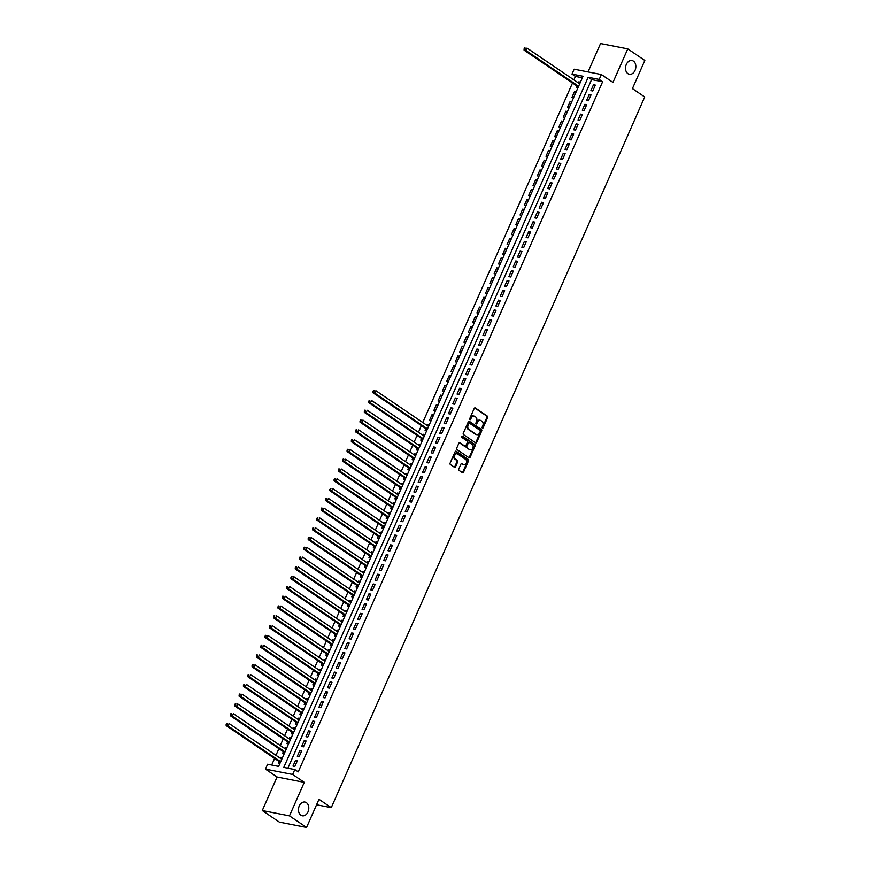 <?xml version="1.0" encoding="UTF-8"?>
<svg xmlns="http://www.w3.org/2000/svg" width="871" height="871" viewBox="0 0 871 871"><rect width="100%" height="100%" fill="white"/><g stroke="black" fill="none" stroke-linecap="round" stroke-linejoin="round"><path stroke-width="1.31" d="M482.349 428.129A0.751 0.544 101.1 0 0 483.122 427.77L487.618 417.568A1.078 0.784 101.1 0 0 487.379 416.153L475.305 407.966A1.078 0.784 101.1 0 0 474.205 408.466L469.709 418.679A0.751 0.544 101.1 0 0 470.645 419.31L471.233 417.993A3.43 2.493 101.1 0 1 474.031 416.077A3.43 2.493 101.1 0 1 474.728 416.371L475.74 417.057A3.43 2.493 101.1 0 1 476.524 421.586L475.947 422.903A0.751 0.544 101.1 0 0 476.883 423.546L477.46 422.217A3.43 2.493 101.1 0 1 480.269 420.312A3.43 2.493 101.1 0 1 480.966 420.606L481.968 421.281A3.43 2.493 101.1 0 1 482.763 425.81L482.175 427.138A0.751 0.544 101.1 0 0 482.349 428.129M482.175 427.922A0.751 0.544 101.1 0 0 482.382 427.628L486.889 417.416A1.078 0.784 101.1 0 0 486.639 416L474.717 407.922M469.709 419.463A0.751 0.544 101.1 0 0 469.915 419.169L470.492 417.851L471.233 417.993M475.936 423.687A0.751 0.544 101.1 0 0 476.143 423.404L476.731 422.076L477.46 422.217M306.396 802.67A6.99 5.084 101.1 0 0 304.981 802.071A6.99 5.084 101.1 0 0 298.895 806.938A6.99 5.084 101.1 0 0 300.865 815.202A6.99 5.084 101.1 0 0 302.291 815.789A6.99 5.084 101.1 0 0 308.367 810.923A6.99 5.084 101.1 0 0 306.396 802.67M633.446 61.144A6.99 5.084 101.1 0 0 632.03 60.545A6.99 5.084 101.1 0 0 625.944 65.412A6.99 5.084 101.1 0 0 627.926 73.676A6.99 5.084 101.1 0 0 629.341 74.264A6.99 5.084 101.1 0 0 635.416 69.408A6.99 5.084 101.1 0 0 633.446 61.144M458.799 468.979A1.078 0.784 101.1 0 0 459.05 470.394L462.436 472.692A1.078 0.784 101.1 0 0 463.524 472.191L468.533 460.846A1.078 0.784 101.1 0 0 468.282 459.431L456.208 451.254A1.078 0.784 101.1 0 0 455.119 451.755L450.122 463.089A1.078 0.784 101.1 0 0 450.361 464.504L454.455 467.281A1.078 0.784 101.1 0 0 455.544 466.78L457.689 461.924A1.078 0.784 101.1 0 0 457.438 460.509L455.413 459.137A2.863 2.09 101.1 0 1 454.608 455.74A2.863 2.09 101.1 0 1 457.101 453.747A2.863 2.09 101.1 0 1 457.678 453.998L465.626 459.387A2.863 2.09 101.1 0 1 466.431 462.773A2.863 2.09 101.1 0 1 463.938 464.766A2.863 2.09 101.1 0 1 463.361 464.526L462.033 463.622A1.078 0.784 101.1 0 0 460.944 464.134L458.799 468.979M294.812 769.572L292.656 774.461L265.448 769.126L267.604 764.226L278.633 766.393L583.026 76.256L571.997 74.1L574.152 69.201L601.36 74.536L599.194 79.435L588.165 77.269L283.783 767.405L294.812 769.572L298.23 771.88L602.612 81.754L599.194 79.435M601.36 74.536L612.966 82.418L627.762 48.885L644.834 60.469L632.422 88.613L644.725 96.953L331.274 807.646L318.971 799.306L306.559 827.45L289.477 815.866L304.273 782.343L292.656 774.461M475.61 442.816A1.078 0.784 101.1 0 0 476.709 442.305L481.707 430.971A1.078 0.784 101.1 0 0 481.467 429.555L469.393 421.368A1.078 0.784 101.1 0 0 468.293 421.869L463.296 433.214A1.078 0.784 101.1 0 0 463.546 434.629L475.61 442.816M475.12 445.908L470.122 457.242A1.078 0.784 101.1 0 1 469.023 457.754L456.959 449.567A1.078 0.784 101.1 0 1 456.709 448.151L458.843 443.295A1.078 0.784 101.1 0 1 459.942 442.795L464.842 446.115A1.078 0.784 101.1 0 0 465.931 445.604L467.346 442.392A1.078 0.784 101.1 0 0 467.106 440.976L462.011 437.514A0.751 0.544 101.1 0 1 462.599 436.175L474.869 444.493A1.078 0.784 101.1 0 1 475.12 445.908L474.379 445.767L469.382 457.101L470.122 457.242M306.559 827.45L279.351 822.115L262.28 810.531L289.477 815.866M627.762 48.885L600.555 43.55L588.034 71.923M280.429 758.347L280.887 757.313L282.237 758.227M279.058 761.472L278.295 763.181L279.907 763.508M284.752 748.559L285.209 747.525L286.559 748.439M283.369 751.684L282.618 753.393L284.229 753.709M289.063 738.76L289.52 737.737L290.87 738.652M287.691 741.896L286.929 743.605L288.551 743.921M293.385 728.973L293.843 727.949L295.193 728.864M292.003 732.108L291.252 733.818L292.863 734.133M297.708 719.185L298.154 718.161L299.504 719.076M296.325 722.32L295.563 724.03L297.185 724.345M302.019 709.397L302.477 708.363L303.827 709.288M300.637 712.532L299.885 714.242L301.497 714.558M306.342 699.609L306.788 698.575L308.138 699.489M304.959 702.734L304.197 704.454L305.819 704.77M310.653 689.821L311.11 688.787L312.46 689.701M309.27 692.946L308.519 694.666L310.13 694.982M314.975 680.033L315.433 678.999L316.783 679.913M313.593 683.158L312.841 684.878L314.453 685.194M319.287 670.245L319.744 669.211L321.094 670.126M317.915 673.37L317.153 675.079L318.764 675.406M323.609 660.458L324.066 659.423L325.416 660.338M322.226 663.582L321.475 665.292L323.087 665.607M327.921 650.659L328.378 649.635L329.728 650.55M326.549 653.794L325.787 655.504L327.409 655.819M332.243 640.871L332.7 639.847L334.05 640.762M330.86 644.007L330.109 645.716L331.72 646.032M336.565 631.083L337.012 630.049L338.362 630.974M335.183 634.219L334.42 635.928L336.043 636.244M340.877 621.295L341.334 620.261L342.684 621.175M339.494 624.42L338.743 626.14L340.354 626.456M345.199 611.507L345.645 610.473L346.996 611.388M343.816 614.632L343.054 616.352L344.676 616.668M349.511 601.719L349.968 600.685L351.318 601.6M348.128 604.844L347.377 606.564L348.988 606.88M353.833 591.932L354.29 590.897L355.64 591.812M352.45 595.056L351.699 596.766L353.31 597.092M358.144 582.144L358.602 581.109L359.952 582.024M356.772 585.268L356.01 586.978L357.622 587.294M362.467 572.345L362.924 571.322L364.274 572.236M361.084 575.481L360.333 577.19L361.944 577.506M366.778 562.557L367.235 561.534L368.585 562.448M365.406 565.693L364.644 567.402L366.266 567.718M371.1 552.769L371.558 551.746L372.908 552.66M369.718 555.905L368.966 557.614L370.578 557.93M375.423 542.981L375.869 541.947L377.219 542.873M374.04 546.117L373.278 547.826L374.9 548.142M379.734 533.194L380.192 532.159L381.542 533.074M378.352 536.318L377.6 538.038L379.212 538.354M384.057 523.406L384.503 522.371L385.853 523.286M382.674 526.53L381.923 528.251L383.534 528.566M388.368 513.618L388.825 512.584L390.175 513.498M386.985 516.743L386.234 518.463L387.845 518.778M392.69 503.83L393.148 502.796L394.498 503.71M391.308 506.955L390.556 508.664L392.168 508.991M397.002 494.042L397.459 493.008L398.809 493.922M395.63 497.167L394.868 498.876L396.479 499.192M401.324 484.243L401.781 483.22L403.131 484.134M399.941 487.379L399.19 489.088L400.802 489.404M405.636 474.455L406.093 473.432L407.443 474.347M404.264 477.591L403.502 479.3L405.124 479.616M409.958 464.668L410.415 463.644L411.765 464.559M408.575 467.803L407.824 469.513L409.435 469.828M414.28 454.88L414.727 453.845L416.077 454.771M412.898 458.015L412.135 459.725L413.758 460.04M418.592 445.092L419.049 444.058L420.399 444.972M417.209 448.217L416.458 449.937L418.069 450.253M422.914 435.304L423.36 434.27L424.71 435.184M421.531 438.429L420.78 440.149L422.391 440.465M427.226 425.516L427.683 424.482L429.033 425.396M425.843 428.641L425.092 430.361L426.703 430.677M431.025 420.889L429.414 420.562L432.005 414.694L433.355 415.609M435.337 411.09L433.725 410.774L436.317 404.906L437.667 405.821M439.659 401.302L438.048 400.987L440.639 395.118L441.989 396.033M443.981 391.515L442.359 391.199L444.95 385.33L446.3 386.245M448.293 381.727L446.681 381.411L449.273 375.532L450.623 376.457M452.615 371.939L450.993 371.623L453.584 365.744L454.934 366.658M456.927 362.151L455.315 361.835L457.906 355.956L459.257 356.87M461.249 352.363L459.638 352.047L462.218 346.168L463.568 347.083M465.56 342.575L463.949 342.249L466.54 336.38L467.89 337.295M469.883 332.776L468.271 332.461L470.863 326.592L472.213 327.507M474.194 322.989L472.583 322.673L475.174 316.804L476.524 317.719M478.517 313.201L476.905 312.885L479.496 307.017L480.846 307.931M482.839 303.413L481.217 303.097L483.808 297.229L485.158 298.143M487.15 293.625L485.539 293.309L488.13 287.43L489.48 288.355M491.473 283.837L489.85 283.521L492.442 277.642L493.792 278.557M495.784 274.049L494.173 273.734L496.764 267.854L498.114 268.769M500.106 264.261L498.495 263.946L501.075 258.066L502.425 258.981M504.418 254.474L502.807 254.147L505.398 248.279L506.748 249.193M508.74 244.675L507.129 244.359L509.72 238.491L511.07 239.405M513.052 234.887L511.44 234.571L514.032 228.703L515.382 229.617M517.374 225.099L515.763 224.783L518.354 218.915L519.704 219.83M521.696 215.311L520.074 214.995L522.665 209.127L524.015 210.042M526.008 205.523L524.396 205.208L526.988 199.328L528.338 200.254M530.33 195.735L528.708 195.42L531.299 189.54L532.649 190.455M534.642 185.948L533.03 185.632L535.621 179.753L536.971 180.667M538.964 176.16L537.353 175.844L539.933 169.965L541.294 170.879M543.275 166.372L541.664 166.045L544.255 160.177L545.605 161.091M547.598 156.573L545.986 156.257L548.578 150.389L549.928 151.304M551.92 146.785L550.298 146.47L552.889 140.601L554.239 141.516M556.231 136.997L554.62 136.682L557.211 130.813L558.561 131.728M560.554 127.21L558.932 126.894L561.523 121.025L562.873 121.94M564.865 117.422L563.254 117.106L565.845 111.227L567.195 112.152M569.188 107.634L567.565 107.318L570.157 101.439L571.507 102.353M573.499 97.846L571.888 97.53L574.479 91.651L575.829 92.566M592.748 90.987L595.339 85.108L593.499 84.748L590.908 90.628L592.748 90.987M588.437 100.775L591.017 94.895L589.188 94.536L586.597 100.415L588.437 100.775M584.114 110.563L586.706 104.694L584.866 104.324L582.274 110.203L584.114 110.563M579.792 120.35L582.383 114.482L580.554 114.112L577.963 119.991L579.792 120.35M575.481 130.138L578.072 124.27L576.232 123.911L573.641 129.779L575.481 130.138M571.158 139.926L573.749 134.058L571.909 133.699L569.318 139.567L571.158 139.926M566.847 149.714L569.438 143.846L567.598 143.486L565.007 149.355L566.847 149.714M562.524 159.513L565.116 153.634L563.276 153.274L560.684 159.143L562.524 159.513M558.213 169.301L560.804 163.421L558.964 163.062L556.373 168.941L558.213 169.301M553.891 179.088L556.482 173.209L554.642 172.85L552.051 178.729L553.891 179.088M549.579 188.876L552.16 182.997L550.33 182.638L547.739 188.517L549.579 188.876M545.257 198.664L547.848 192.796L546.008 192.426L543.417 198.305L545.257 198.664M540.935 208.452L543.526 202.584L541.697 202.224L539.105 208.093L540.935 208.452M536.623 218.24L539.214 212.372L537.374 212.012L534.783 217.881L536.623 218.24M532.301 228.028L534.892 222.159L533.052 221.8L530.461 227.669L532.301 228.028M527.989 237.816L530.581 231.947L528.741 231.588L526.149 237.456L527.989 237.816M523.667 247.614L526.258 241.735L524.418 241.376L521.827 247.244L523.667 247.614M519.356 257.402L521.947 251.523L520.107 251.164L517.516 257.043L519.356 257.402M515.033 267.19L517.624 261.311L515.784 260.952L513.193 266.831L515.033 267.19M510.722 276.978L513.302 271.099L511.473 270.739L508.882 276.619L510.722 276.978M506.399 286.766L508.991 280.898L507.151 280.527L504.559 286.407L506.399 286.766M502.077 296.554L504.668 290.685L502.839 290.326L500.248 296.194L502.077 296.554M497.766 306.342L500.357 300.473L498.517 300.114L495.926 305.982L497.766 306.342M493.443 316.129L496.035 310.261L494.195 309.902L491.603 315.77L493.443 316.129M489.132 325.928L491.723 320.049L489.883 319.69L487.292 325.558L489.132 325.928M484.809 335.716L487.401 329.837L485.561 329.478L482.97 335.346L484.809 335.716M480.498 345.504L483.089 339.625L481.249 339.265L478.658 345.145L480.498 345.504M476.176 355.292L478.767 349.413L476.927 349.053L474.336 354.933L476.176 355.292M471.864 365.08L474.445 359.2L472.615 358.841L470.024 364.72L471.864 365.08M467.542 374.868L470.133 368.999L468.293 368.629L465.702 374.508L467.542 374.868M463.22 384.655L465.811 378.787L463.982 378.428L461.39 384.296L463.22 384.655M458.908 394.443L461.499 388.575L459.659 388.216L457.068 394.084L458.908 394.443M454.586 404.231L457.177 398.363L455.337 398.003L452.746 403.872L454.586 404.231M450.274 414.03L452.866 408.151L451.026 407.791L448.434 413.66L450.274 414.03M445.952 423.818L448.543 417.938L446.703 417.579L444.112 423.458L445.952 423.818M441.641 433.606L444.232 427.726L442.392 427.367L439.801 433.246L441.641 433.606M437.318 443.393L439.909 437.514L438.069 437.155L435.478 443.034L437.318 443.393M433.007 453.181L435.587 447.313L433.758 446.943L431.167 452.822L433.007 453.181M428.684 462.969L431.276 457.101L429.436 456.742L426.844 462.61L428.684 462.969M424.362 472.757L426.953 466.889L425.113 466.529L422.533 472.398L424.362 472.757M420.051 482.545L422.642 476.677L420.802 476.317L418.211 482.186L420.051 482.545M415.728 492.333L418.32 486.464L416.48 486.105L413.888 491.973L415.728 492.333M411.417 502.132L414.008 496.252L412.168 495.893L409.577 501.761L411.417 502.132M407.095 511.919L409.686 506.04L407.846 505.681L405.255 511.56L407.095 511.919M402.783 521.707L405.374 515.828L403.534 515.469L400.943 521.348L402.783 521.707M398.461 531.495L401.052 525.616L399.212 525.257L396.621 531.136L398.461 531.495M394.149 541.283L396.73 535.415L394.901 535.044L392.309 540.924L394.149 541.283M389.827 551.071L392.418 545.202L390.578 544.843L387.987 550.712L389.827 551.071M385.505 560.859L388.096 554.99L386.256 554.631L383.675 560.499L385.505 560.859M381.193 570.647L383.784 564.778L381.944 564.419L379.353 570.287L381.193 570.647M376.871 580.434L379.462 574.566L377.622 574.207L375.031 580.075L376.871 580.434M372.559 590.233L375.151 584.354L373.311 583.995L370.719 589.863L372.559 590.233M368.237 600.021L370.828 594.142L368.988 593.782L366.397 599.662L368.237 600.021M363.926 609.809L366.517 603.93L364.677 603.57L362.086 609.45L363.926 609.809M359.603 619.597L362.194 613.717L360.354 613.358L357.763 619.237L359.603 619.597M355.281 629.385L357.872 623.516L356.043 623.146L353.452 629.025L355.281 629.385M350.969 639.172L353.561 633.304L351.721 632.945L349.129 638.813L350.969 639.172M346.647 648.96L349.238 643.092L347.398 642.733L344.818 648.601L346.647 648.96M342.336 658.748L344.927 652.88L343.087 652.521L340.496 658.389L342.336 658.748M338.013 668.547L340.605 662.668L338.765 662.308L336.173 668.177L338.013 668.547M333.702 678.335L336.293 672.456L334.453 672.096L331.862 677.976L333.702 678.335M329.38 688.123L331.971 682.243L330.131 681.884L327.54 687.763L329.38 688.123M325.068 697.911L327.659 692.031L325.819 691.672L323.228 697.551L325.068 697.911M320.746 707.698L323.337 701.83L321.497 701.46L318.906 707.339L320.746 707.698M316.423 717.486L319.015 711.618L317.186 711.248L314.594 717.127L316.423 717.486M312.112 727.274L314.703 721.406L312.863 721.046L310.272 726.915L312.112 727.274M307.79 737.062L310.381 731.194L308.541 730.834L305.961 736.703L307.79 737.062M303.478 746.85L306.069 740.981L304.229 740.622L301.638 746.491L303.478 746.85M299.156 756.649L301.747 750.769L299.907 750.41L297.316 756.278L299.156 756.649M602.612 81.754L591.583 79.588L287.865 768.2M295.596 760.198L293.004 766.077L294.844 766.436L297.436 760.557L295.596 760.198L297.131 761.243M582.351 77.78L575.404 76.408L573.88 79.871M572.497 82.995L422.773 422.489M421.39 425.614L418.45 432.277M417.067 435.413L414.139 442.065M412.756 445.201L409.816 451.853M408.434 454.989L405.494 461.641M404.122 464.776L401.183 471.44M399.8 474.564L396.86 481.228M395.488 484.352L392.549 491.015M391.166 494.14L388.226 500.803M386.844 503.928L383.915 510.591M382.532 513.716L379.593 520.379M378.21 523.515L375.281 530.167M373.899 533.302L370.959 539.955M369.576 543.09L366.637 549.753M365.265 552.878L362.325 559.541M360.942 562.666L358.003 569.329M356.631 572.454L353.691 579.117M352.309 582.242L349.369 588.905M347.986 592.03L345.058 598.693M343.675 601.828L340.735 608.481M339.352 611.616L336.424 618.268M335.041 621.404L332.101 628.056M330.719 631.192L327.779 637.855M326.407 640.98L323.468 647.643M322.085 650.768L319.145 657.431M317.773 660.556L314.834 667.219M313.451 670.343L310.512 677.007M309.129 680.131L306.2 686.794M304.817 689.93L301.878 696.582M300.495 699.718L297.566 706.37M296.184 709.506L293.244 716.158M291.861 719.294L288.922 725.957M287.55 729.081L284.61 735.745M283.227 738.869L280.288 745.532M278.916 748.657L275.976 755.32M274.594 758.445L271.687 765.032M580.413 82.179L578.79 81.863L578.344 82.897M576.961 86.022L576.21 87.742L577.821 88.058M574.479 91.651L576.09 91.967M570.157 101.439L571.779 101.755M565.845 111.227L567.457 111.542M561.523 121.025L563.145 121.341M557.211 130.813L558.823 131.129M552.889 140.601L554.5 140.917M548.578 150.389L550.189 150.705M544.255 160.177L545.867 160.493M539.933 169.965L541.555 170.281M535.621 179.753L537.233 180.068M531.299 189.54L532.921 189.856M526.988 199.328L528.599 199.655M522.665 209.127L524.288 209.443M518.354 218.915L519.965 219.231M514.032 228.703L515.643 229.019M509.72 238.491L511.331 238.806M505.398 248.279L507.009 248.594M501.075 258.066L502.698 258.382M496.764 267.854L498.375 268.17M492.442 277.642L494.064 277.958M488.13 287.43L489.742 287.757M483.808 297.229L485.43 297.544M479.496 307.017L481.108 307.332M475.174 316.804L476.785 317.12M470.863 326.592L472.474 326.908M466.54 336.38L468.152 336.696M462.218 346.168L463.84 346.484M457.906 355.956L459.518 356.272M453.584 365.744L455.206 366.06M449.273 375.532L450.884 375.858M444.95 385.33L446.573 385.646M440.639 395.118L442.25 395.434M436.317 404.906L437.928 405.222M432.005 414.694L433.616 415.01M427.683 424.482L429.294 424.798M423.36 434.27L424.983 434.585M419.049 444.058L420.66 444.373M414.727 453.845L416.349 454.172M410.415 463.644L412.027 463.96M406.093 473.432L407.715 473.748M401.781 483.22L403.393 483.536M397.459 493.008L399.07 493.324M393.148 502.796L394.759 503.111M388.825 512.584L390.437 512.899M384.503 522.371L386.125 522.687M380.192 532.159L381.803 532.475M375.869 541.947L377.491 542.274M371.558 551.746L373.169 552.062M367.235 561.534L368.847 561.849M362.924 571.322L364.535 571.637M358.602 581.109L360.213 581.425M354.29 590.897L355.901 591.213M349.968 600.685L351.579 601.001M345.645 610.473L347.268 610.789M341.334 620.261L342.945 620.577M337.012 630.049L338.634 630.375M332.7 639.847L334.312 640.163M328.378 649.635L329.989 649.951M324.066 659.423L325.678 659.739M319.744 669.211L321.355 669.527M315.433 678.999L317.044 679.315M311.11 688.787L312.722 689.103M306.788 698.575L308.41 698.89M302.477 708.363L304.088 708.678M298.154 718.161L299.776 718.477M293.843 727.949L295.454 728.265M289.52 737.737L291.132 738.053M285.209 747.525L286.82 747.841M280.887 757.313L282.498 757.628M316.565 804.76L331.274 807.646M304.273 782.343L277.065 776.997L262.28 810.531M277.065 776.997L265.448 769.126M575.404 76.408L571.997 74.1M591.583 79.588L588.165 77.269M578.79 81.863L580.151 82.778M593.499 84.748L595.035 85.794M589.188 94.536L590.723 95.581M584.866 104.324L586.401 105.369M580.554 114.112L582.089 115.157M576.232 123.911L577.767 124.945M571.909 133.699L573.456 134.733M567.598 143.486L569.133 144.532M563.276 153.274L564.822 154.319M558.964 163.062L560.499 164.107M554.642 172.85L556.177 173.895M550.33 182.638L551.866 183.683M546.008 192.426L547.543 193.471M541.697 202.224L543.232 203.259M537.374 212.012L538.909 213.047M533.052 221.8L534.598 222.845M528.741 231.588L530.276 232.633M524.418 241.376L525.964 242.421M520.107 251.164L521.642 252.209M515.784 260.952L517.32 261.997M511.473 270.739L513.008 271.785M507.151 280.527L508.686 281.573M502.839 290.326L504.374 291.36M498.517 300.114L500.052 301.148M494.195 309.902L495.741 310.947M489.883 319.69L491.418 320.735M485.561 329.478L487.107 330.523M481.249 339.265L482.784 340.311M476.927 349.053L478.462 350.098M472.615 358.841L474.151 359.886M468.293 368.629L469.828 369.674M463.982 378.428L465.517 379.462M459.659 388.216L461.195 389.25M455.337 398.003L456.883 399.049M451.026 407.791L452.561 408.837M446.703 417.579L448.238 418.624M442.392 427.367L443.927 428.412M438.069 437.155L439.605 438.2M433.758 446.943L435.293 447.988M429.436 456.742L430.971 457.776M425.113 466.529L426.659 467.564M420.802 476.317L422.337 477.362M416.48 486.105L418.026 487.15M412.168 495.893L413.703 496.938M407.846 505.681L409.381 506.726M403.534 515.469L405.069 516.514M399.212 525.257L400.747 526.302M394.901 535.044L396.436 536.09M390.578 544.843L392.113 545.877M386.256 554.631L387.802 555.665M381.944 564.419L383.48 565.464M377.622 574.207L379.168 575.252M373.311 583.995L374.846 585.04M368.988 593.782L370.523 594.828M364.677 603.57L366.212 604.616M360.354 613.358L361.89 614.403M356.043 623.146L357.578 624.191M351.721 632.945L353.256 633.979M347.398 642.733L348.944 643.767M343.087 652.521L344.622 653.566M338.765 662.308L340.311 663.354M334.453 672.096L335.988 673.141M330.131 681.884L331.666 682.929M325.819 691.672L327.354 692.717M321.497 701.46L323.032 702.505M317.186 711.248L318.721 712.293M312.863 721.046L314.398 722.081M308.541 730.834L310.087 731.869M304.229 740.622L305.765 741.667M299.907 750.41L301.453 751.455M479.899 420.279A3.43 2.493 101.1 0 0 479.54 420.17A3.43 2.493 101.1 0 0 476.731 422.076M473.661 416.044A3.43 2.493 101.1 0 0 473.301 415.935A3.43 2.493 101.1 0 0 470.492 417.851M475.468 442.708A1.078 0.784 101.1 0 0 475.969 442.163L480.977 430.818A1.078 0.784 101.1 0 0 480.727 429.403L468.805 421.324M480.302 431.385A0.751 0.544 101.1 0 0 480.128 430.394L469.534 423.208A0.751 0.544 101.1 0 0 468.772 423.567L468.152 424.961A3.43 2.493 101.1 0 0 468.946 429.49L476.187 434.4A3.43 2.493 101.1 0 0 476.883 434.694A3.43 2.493 101.1 0 0 479.692 432.778L480.302 431.385M469.219 423.154L468.805 423.066A0.751 0.544 101.1 0 0 468.032 423.426L468.772 423.567M476.524 434.585A3.43 2.493 101.1 0 1 476.143 434.553A3.43 2.493 101.1 0 1 475.457 434.259L468.206 429.349A3.43 2.493 101.1 0 1 467.422 424.819L468.032 423.426M468.881 457.656A1.078 0.784 101.1 0 0 469.382 457.101M459.355 442.751L464.101 445.974A1.078 0.784 101.1 0 0 464.559 446.061M462.098 436.186L474.869 444.493M469.915 449.556A2.863 2.09 101.1 0 0 470.492 449.806A2.863 2.09 101.1 0 0 472.997 447.803A2.863 2.09 101.1 0 0 472.18 444.417L469.382 442.522A1.078 0.784 101.1 0 0 468.293 443.023L466.867 446.246A1.078 0.784 101.1 0 0 467.117 447.661L469.186 449.414A2.863 2.09 101.1 0 0 469.763 449.654A2.863 2.09 101.1 0 0 470.144 449.686M468.652 442.37A1.078 0.784 101.1 0 0 467.553 442.882L468.293 443.023M469.186 449.414L466.377 447.52A1.078 0.784 101.1 0 1 466.137 446.104L467.553 442.882M474.379 445.767A1.078 0.784 101.1 0 0 474.14 444.352M463.579 464.646A2.863 2.09 101.1 0 1 463.209 464.624A2.863 2.09 101.1 0 1 462.621 464.374L461.445 463.579M456.72 453.726A2.863 2.09 101.1 0 0 456.36 453.606A2.863 2.09 101.1 0 0 453.867 455.598A2.863 2.09 101.1 0 0 454.684 458.984L455.413 459.137M454.303 467.183A1.078 0.784 101.1 0 0 454.814 466.627L456.948 461.782A1.078 0.784 101.1 0 0 456.709 460.367L454.684 458.984M462.283 472.594A1.078 0.784 101.1 0 0 462.795 472.049L467.792 460.705A1.078 0.784 101.1 0 0 467.542 459.289L455.62 451.2M579.694 83.812L526.999 48.079L525.921 50.518L524.081 50.159L577.506 86.392A1.089 0.795 -78.9 0 1 577.734 86.643L578.137 87.329M524.81 49.081L525.235 48.101L524.07 48.928L525.921 50.518L578.616 86.262M524.505 47.959L525.235 48.101M524.081 50.159L524.07 48.928M428.576 426.431L375.891 390.698L374.813 393.137L372.973 392.777L426.398 429.011A1.089 0.795 -78.9 0 1 426.616 429.261L427.03 429.947M373.692 391.7L374.127 390.72L372.962 391.547L374.813 393.137L427.498 428.88M373.387 390.578L374.127 390.72M372.973 392.777L372.962 391.547M424.264 436.219L371.569 400.486L370.491 402.935L368.651 402.565L422.076 438.799A1.089 0.795 -78.9 0 1 422.304 439.049L422.707 439.735M369.38 401.487L369.805 400.508L368.64 401.346L370.491 402.935L423.186 438.668M369.075 400.366L369.805 400.508M368.651 402.565L368.64 401.346M419.942 446.006L367.257 410.274L366.179 412.723L364.339 412.364L417.764 448.587A1.089 0.795 -78.9 0 1 417.982 448.837L418.396 449.523M365.058 411.275L365.493 410.295L364.753 410.154L364.328 411.134L366.179 412.723L418.864 448.456M364.753 410.154L365.493 410.295M364.339 412.364L364.328 411.134M415.63 455.794L362.935 420.062L361.857 422.511L360.017 422.152L413.442 458.386A1.089 0.795 -78.9 0 1 413.671 458.625L414.073 459.311M360.746 421.063L361.171 420.083L360.006 420.922L361.857 422.511L414.542 458.244M360.442 419.942L361.171 420.083M360.017 422.152L360.006 420.922M411.308 465.582L358.623 429.849L357.535 432.299L355.706 431.94L409.12 468.173A1.089 0.795 -78.9 0 1 409.348 468.413L409.762 469.099M356.424 430.851L356.86 429.871L356.119 429.73L355.684 430.71L357.535 432.299L410.23 468.032M356.119 429.73L356.86 429.871M355.706 431.94L355.684 430.71M406.986 475.37L354.301 439.637L353.223 442.087L351.383 441.728L404.808 477.961A1.089 0.795 -78.9 0 1 405.026 478.201L405.44 478.887M352.102 440.639L352.537 439.659L351.372 440.497L353.223 442.087L405.908 477.82M351.808 439.517L352.537 439.659M351.383 441.728L351.372 440.497M402.674 485.169L349.979 449.425L348.901 451.875L347.072 451.516L400.486 487.749A1.089 0.795 -78.9 0 1 400.714 487.989L401.117 488.685M347.79 450.427L348.226 449.458L347.485 449.305L347.05 450.285L348.901 451.875L401.596 487.608M347.485 449.305L348.226 449.458M347.072 451.516L347.05 450.285M398.352 494.957L345.667 459.213L344.589 461.663L342.749 461.303L396.174 497.537A1.089 0.795 -78.9 0 1 396.392 497.777L396.806 498.473M343.468 460.226L343.903 459.246L343.163 459.093L342.739 460.073L344.589 461.663L397.274 497.395M343.163 459.093L343.903 459.246M342.749 461.303L342.739 460.073M394.04 504.745L341.345 469.012L340.267 471.451L338.427 471.091L391.852 507.325A1.089 0.795 -78.9 0 1 392.081 507.575L392.483 508.261M339.157 470.013L339.581 469.034L338.852 468.881L338.416 469.861L340.267 471.451L392.963 507.194M338.852 468.881L339.581 469.034M338.427 471.091L338.416 469.861M389.718 514.532L337.033 478.8L335.956 481.238L334.116 480.879L387.541 517.113A1.089 0.795 -78.9 0 1 387.758 517.363L388.172 518.049M334.834 479.801L335.27 478.821L334.529 478.68L334.105 479.66L335.956 481.238L388.64 516.982M334.529 478.68L335.27 478.821M334.116 480.879L334.105 479.66M385.407 524.32L332.711 488.587L331.633 491.037L329.793 490.667L383.218 526.901A1.089 0.795 -78.9 0 1 383.447 527.151L383.85 527.837M330.523 489.589L330.947 488.609L329.782 489.448L331.633 491.037L384.329 526.77M330.218 488.468L330.947 488.609M329.793 490.667L329.782 489.448M381.084 534.108L328.4 498.375L327.322 500.825L325.482 500.466L378.907 536.688A1.089 0.795 -78.9 0 1 379.125 536.939L379.538 537.625M326.2 499.377L326.636 498.397L325.896 498.256L325.471 499.235L327.322 500.825L380.006 536.558M325.896 498.256L326.636 498.397M325.482 500.466L325.471 499.235M376.773 543.896L324.077 508.163L322.999 510.613L321.159 510.254L374.584 546.487A1.089 0.795 -78.9 0 1 374.813 546.727L375.216 547.413M321.889 509.165L322.314 508.185L321.149 509.023L322.999 510.613L375.684 546.346M321.584 508.043L322.314 508.185M321.159 510.254L321.149 509.023M372.45 553.684L319.766 517.951L318.677 520.401L316.848 520.041L370.262 556.275A1.089 0.795 -78.9 0 1 370.491 556.515L370.904 557.2M317.567 518.953L318.002 517.973L317.262 517.831L316.826 518.811L318.677 520.401L371.373 556.134M317.262 517.831L318.002 517.973M316.848 520.041L316.826 518.811M368.128 563.472L315.444 527.739L314.366 530.189L312.526 529.829L365.951 566.063A1.089 0.795 -78.9 0 1 366.168 566.302L366.582 566.988M313.244 528.741L313.68 527.761L312.515 528.599L314.366 530.189L367.05 565.921M312.95 527.619L313.68 527.761M312.526 529.829L312.515 528.599M363.817 573.27L311.121 537.527L310.043 539.976L308.203 539.617L361.628 575.851A1.089 0.795 -78.9 0 1 361.857 576.09L362.26 576.787M308.933 538.528L309.368 537.559L308.628 537.407L308.192 538.387L310.043 539.976L362.739 575.709M308.628 537.407L309.368 537.559M308.203 539.617L308.192 538.387M359.494 583.058L306.81 547.315L305.732 549.764L303.892 549.405L357.317 585.639A1.089 0.795 -78.9 0 1 357.535 585.878L357.948 586.575M304.61 548.327L305.046 547.347L304.306 547.195L303.881 548.175L305.732 549.764L358.417 585.508M304.306 547.195L305.046 547.347M303.892 549.405L303.881 548.175M355.183 592.846L302.487 557.113L301.41 559.552L299.57 559.193L352.995 595.426A1.089 0.795 -78.9 0 1 353.223 595.677L353.626 596.363M300.299 558.115L300.724 557.135L299.559 557.963L301.41 559.552L354.105 595.296M299.994 556.994L300.724 557.135M299.57 559.193L299.559 557.963M350.861 602.634L298.176 566.901L297.098 569.34L295.258 568.981L348.683 605.214A1.089 0.795 -78.9 0 1 348.901 605.465L349.315 606.151M295.977 567.903L296.412 566.923L295.672 566.781L295.247 567.761L297.098 569.34L349.783 605.084M295.672 566.781L296.412 566.923M295.258 568.981L295.247 567.761M346.549 612.422L293.854 576.689L292.776 579.139L290.936 578.769L344.361 615.002A1.089 0.795 -78.9 0 1 344.589 615.253L344.992 615.939M291.665 577.691L292.09 576.711L290.925 577.549L292.776 579.139L345.471 614.872M291.36 576.569L292.09 576.711M290.936 578.769L290.925 577.549M342.227 622.21L289.542 586.477L288.464 588.927L286.624 588.567L340.049 624.801A1.089 0.795 -78.9 0 1 340.267 625.04L340.681 625.726M287.343 587.479L287.778 586.499L287.038 586.357L286.613 587.337L288.464 588.927L341.149 624.659M287.038 586.357L287.778 586.499M286.624 588.567L286.613 587.337M337.915 631.998L285.22 596.265L284.142 598.715L282.302 598.355L335.727 634.589A1.089 0.795 -78.9 0 1 335.956 634.828L336.358 635.514M283.031 597.266L283.456 596.287L282.291 597.125L284.142 598.715L336.827 634.447M282.727 596.145L283.456 596.287M282.302 598.355L282.291 597.125M333.593 641.785L280.908 606.053L279.82 608.502L277.991 608.143L331.405 644.377A1.089 0.795 -78.9 0 1 331.633 644.616L332.047 645.302M278.709 607.054L279.145 606.074L278.404 605.933L277.969 606.913L279.82 608.502L332.515 644.235M278.404 605.933L279.145 606.074M277.991 608.143L277.969 606.913M329.271 651.584L276.586 615.841L275.508 618.29L273.668 617.931L327.093 654.165A1.089 0.795 -78.9 0 1 327.311 654.404L327.725 655.101M274.387 616.842L274.822 615.862L273.657 616.701L275.508 618.29L328.193 654.023M274.093 615.721L274.822 615.862M273.668 617.931L273.657 616.701M324.959 661.372L272.264 625.628L271.186 628.078L269.346 627.719L322.771 663.952A1.089 0.795 -78.9 0 1 322.999 664.192L323.402 664.889M270.075 626.63L270.511 625.661L269.77 625.509L269.335 626.489L271.186 628.078L323.881 663.811M269.77 625.509L270.511 625.661M269.346 627.719L269.335 626.489M320.637 671.16L267.952 635.427L266.874 637.866L265.034 637.507L318.459 673.74A1.089 0.795 -78.9 0 1 318.677 673.98L319.091 674.677M265.753 636.429L266.188 635.449L265.448 635.297L265.024 636.276L266.874 637.866L319.559 673.61M265.448 635.297L266.188 635.449M265.034 637.507L265.024 636.276M316.325 680.948L263.63 645.215L262.552 647.654L260.712 647.295L314.137 683.528A1.089 0.795 -78.9 0 1 314.366 683.779L314.769 684.464M261.442 646.217L261.866 645.237L260.701 646.064L262.552 647.654L315.248 683.397M261.137 645.095L261.866 645.237M260.712 647.295L260.701 646.064M312.003 690.736L259.318 655.003L258.241 657.453L256.401 657.082L309.826 693.316A1.089 0.795 -78.9 0 1 310.043 693.566L310.457 694.252M257.119 656.005L257.555 655.025L256.814 654.883L256.39 655.863L258.241 657.453L310.925 693.185M256.814 654.883L257.555 655.025M256.401 657.082L256.39 655.863M307.692 700.524L254.996 664.791L253.918 667.24L252.078 666.881L305.503 703.104A1.089 0.795 -78.9 0 1 305.732 703.354L306.135 704.04M252.808 665.792L253.232 664.813L252.067 665.651L253.918 667.24L306.614 702.973M252.503 664.671L253.232 664.813M252.078 666.881L252.067 665.651M303.369 710.311L250.685 674.579L249.607 677.028L247.767 676.669L301.192 712.903A1.089 0.795 -78.9 0 1 301.41 713.142L301.823 713.828M248.485 675.58L248.921 674.6L248.181 674.459L247.756 675.439L249.607 677.028L302.291 712.761M248.181 674.459L248.921 674.6M247.767 676.669L247.756 675.439M299.058 720.099L246.362 684.366L245.284 686.816L243.445 686.457L296.869 722.69A1.089 0.795 -78.9 0 1 297.098 722.93L297.501 723.616M244.174 685.368L244.599 684.388L243.434 685.227L245.284 686.816L297.969 722.549M243.869 684.247L244.599 684.388M243.445 686.457L243.434 685.227M294.736 729.887L242.051 694.154L240.962 696.604L239.133 696.245L292.547 732.478A1.089 0.795 -78.9 0 1 292.776 732.718L293.189 733.404M239.852 695.156L240.287 694.176L239.547 694.035L239.111 695.014L240.962 696.604L293.658 732.337M239.547 694.035L240.287 694.176M239.133 696.245L239.111 695.014M290.413 739.686L237.729 703.942L236.651 706.392L234.811 706.033L288.236 742.266A1.089 0.795 -78.9 0 1 288.453 742.506L288.867 743.203M235.529 704.944L235.965 703.964L234.8 704.802L236.651 706.392L289.335 742.125M235.235 703.822L235.965 703.964M234.811 706.033L234.8 704.802M286.102 749.474L233.406 713.73L232.328 716.18L230.488 715.82L283.913 752.054A1.089 0.795 -78.9 0 1 284.142 752.294L284.545 752.99M231.218 714.743L231.642 713.763L230.913 713.61L230.477 714.59L232.328 716.18L285.024 751.913M230.913 713.61L231.642 713.763M230.488 715.82L230.477 714.59M281.779 759.262L229.095 723.529L228.017 725.968L226.177 725.608L279.602 761.842A1.089 0.795 -78.9 0 1 279.82 762.092L280.233 762.778M226.896 724.53L227.331 723.551L226.591 723.398L226.166 724.378L228.017 725.968L280.702 761.711M226.591 723.398L227.331 723.551M226.177 725.608L226.166 724.378M482.382 427.628L483.122 427.77M469.915 419.169L470.645 419.31M476.143 423.404L476.883 423.546M486.639 416L487.379 416.153M486.889 417.416L487.618 417.568M480.727 429.403L481.467 429.555M480.977 430.818L481.707 430.971M475.969 442.163L476.709 442.305M467.422 424.819L468.152 424.961M468.206 429.349L468.946 429.49M475.457 434.259L476.187 434.4M464.101 445.974L464.842 446.115M466.137 446.104L466.867 446.246M466.377 447.52L467.117 447.661M462.621 464.374L463.361 464.526M456.709 460.367L457.438 460.509M456.948 461.782L457.689 461.924M454.814 466.627L455.544 466.78M467.542 459.289L468.282 459.431M467.792 460.705L468.533 460.846M462.795 472.049L463.524 472.191M577.506 86.392L578.464 86.588M577.734 86.643L578.388 86.762M426.398 429.011L427.356 429.207M426.616 429.261L427.269 429.381M422.076 438.799L423.034 438.995M422.304 439.049L422.958 439.18M417.764 448.587L418.722 448.783M417.982 448.837L418.635 448.968M413.442 458.386L414.4 458.571M413.671 458.625L414.324 458.756M409.12 468.173L410.089 468.358M409.348 468.413L410.001 468.544M404.808 477.961L405.766 478.146M405.026 478.201L405.69 478.331M400.486 487.749L401.455 487.934M400.714 487.989L401.368 488.119M396.174 497.537L397.132 497.722M396.392 497.777L397.056 497.907M391.852 507.325L392.81 507.51M392.081 507.575L392.734 507.695M387.541 517.113L388.499 517.309M387.758 517.363L388.412 517.483M383.218 526.901L384.176 527.097M383.447 527.151L384.1 527.282M378.907 536.688L379.865 536.884M379.125 536.939L379.778 537.069M374.584 546.487L375.543 546.672M374.813 546.727L375.466 546.857M370.262 556.275L371.231 556.46M370.491 556.515L371.144 556.645M365.951 566.063L366.909 566.248M366.168 566.302L366.833 566.433M361.628 575.851L362.597 576.036M361.857 576.09L362.51 576.221M357.317 585.639L358.275 585.824M357.535 585.878L358.199 586.009M352.995 595.426L353.953 595.622M353.223 595.677L353.876 595.797M348.683 605.214L349.641 605.41M348.901 605.465L349.554 605.595M344.361 615.002L345.319 615.198M344.589 615.253L345.243 615.383M340.049 624.801L341.007 624.986M340.267 625.04L340.92 625.171M335.727 634.589L336.685 634.774M335.956 634.828L336.609 634.959M331.405 644.377L332.374 644.562M331.633 644.616L332.287 644.747M327.093 654.165L328.051 654.35M327.311 654.404L327.975 654.535M322.771 663.952L323.74 664.138M322.999 664.192L323.653 664.323M318.459 673.74L319.417 673.925M318.677 673.98L319.341 674.11M314.137 683.528L315.095 683.724M314.366 683.779L315.019 683.898M309.826 693.316L310.784 693.512M310.043 693.566L310.697 693.697M305.503 703.104L306.461 703.3M305.732 703.354L306.385 703.485M301.192 712.903L302.15 713.088M301.41 713.142L302.063 713.273M296.869 722.69L297.828 722.876M297.098 722.93L297.751 723.061M292.547 732.478L293.516 732.663M292.776 732.718L293.429 732.849M288.236 742.266L289.194 742.451M288.453 742.506L289.118 742.636M283.913 752.054L284.882 752.239M284.142 752.294L284.795 752.424M279.602 761.842L280.56 762.027M279.82 762.092L280.484 762.212M479.54 420.17L480.269 420.312M473.301 415.935L474.031 416.077M468.652 423.001L469.382 423.143M476.143 434.553L476.883 434.694M464.319 446.061L465.049 446.202M469.763 449.654L470.492 449.806M468.435 442.283L469.164 442.424M463.209 464.624L463.938 464.766M456.36 453.606L457.101 453.747"/></g></svg>
